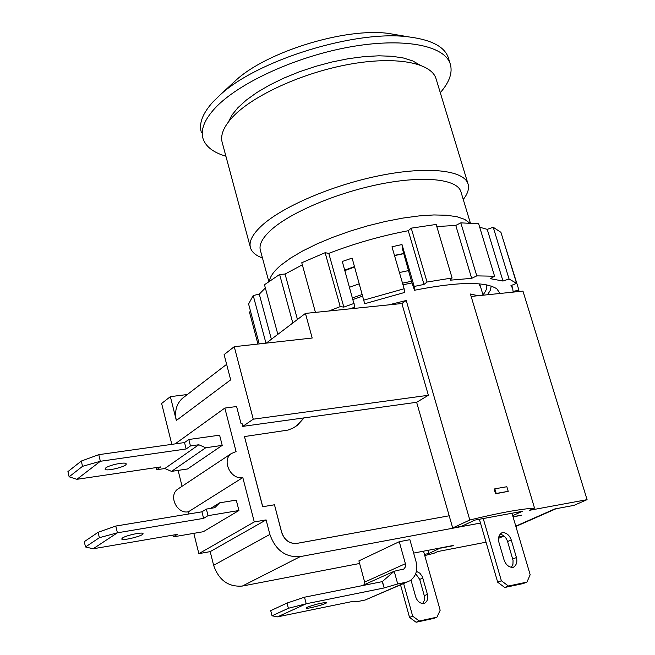 <?xml version="1.0" encoding="UTF-8"?>
<svg xmlns="http://www.w3.org/2000/svg" width="655" height="655" viewBox="0 0 655 655"><rect width="100%" height="100%" fill="white"/><g stroke="black" fill="none" stroke-linecap="round" stroke-linejoin="round"><path stroke-width="0.98" d="M184.538 442.559L186.151 448.97L190.449 445.94L198.801 444.753L205.711 447.758L171.52 471.379L187.543 468.972L222.217 445.384L219.597 435.174L188.828 439.497L184.538 442.559L98.774 454.668L81.302 461.055L67.923 471.608L69.135 476.799L82.538 466.327L100.354 461.276L76.889 479.321L69.135 476.799M81.302 461.055L82.538 466.327M198.801 444.753L164.831 468.522L156.725 469.733L160.729 466.909L76.889 479.321M186.151 448.97L100.354 461.276L98.774 454.668M105.774 467.916C109.344 464.927 125.809 461.619 126.153 463.814C127.774 466.311 105.701 471.87 105.029 469.136L105.774 467.916M156.725 469.733L156.193 467.58M188.828 439.497L190.449 445.94M171.52 471.379L164.831 468.522M222.217 445.384L205.711 447.758M480.475 523.067L300.219 556.619C285.645 557.642 275.534 550.249 269.885 534.423L266.102 519.906L254.279 521.937L242.809 477.569C230.863 480.115 221.39 460.49 231.215 453.62L236.078 451.541L224.837 408.065L175.147 443.885M210.689 508.37L219.712 502.803L214.75 507.707L206.366 509.082L201.945 511.817L115.796 526.047L98.094 532.31L84.274 541.669L85.51 546.966L99.364 537.698L117.409 532.793L93.174 548.775L85.51 546.966M206.366 509.082L208.028 515.657L238.936 510.507L236.267 500.109L219.712 502.803M98.094 532.31L99.364 537.698M201.945 511.817L203.59 518.367L117.409 532.793L115.796 526.047M122.518 537.96C126.21 535.332 142.798 531.786 143.036 533.571C144.542 535.536 122.256 541.21 121.715 539L122.518 537.96M238.936 510.507L203.287 531.721L173.264 536.879L177.382 534.357L93.174 548.775M208.028 515.657L203.59 518.367M173.264 536.879L172.83 535.135M242.809 477.569L188.427 511.776L188.976 513.962M193.806 533.35L198.866 553.647L210.19 551.625L213.628 565.322C218.835 580.232 228.407 587.142 242.35 586.053L359.611 563.488M254.279 521.937L198.866 553.647M364.671 582.09L358.899 560.868L399.263 541.693L405.396 563.701L364.671 582.09L364.81 584.44M382.438 581.55L384.182 587.912L382.266 581.632L394.187 571.25L403.979 568.941L405.38 566.911L405.396 563.701M384.182 587.912L397.708 583.957L394.195 571.242L362.043 585.685M384.01 587.985L306.221 603.763L277.523 616.863L353.626 601.233M407.197 581.984L365.138 600.021L357 601.691L353.635 601.274M397.708 583.957L406.051 582.27L409.825 580.846C415.925 576.662 417.996 570.251 416.031 561.613L409.891 539.695L399.263 541.693M307.392 607.193C315.931 604.131 322.293 602.616 326.477 602.649C327.606 603.722 306.344 609.412 306.139 608.094L307.392 607.193M382.266 581.632L304.501 597.213L287.021 603.058L270.712 610.665L272.038 615.806L288.38 608.282L306.221 603.763L304.501 597.213M277.523 616.863L272.038 615.806M287.021 603.058L288.38 608.282M513.004 516.73L521.413 515.166L513.086 517M413.649 553.09L453.211 545.476M266.282 343.122L305.443 313.409L312.181 338.021L234.244 346.691L224.108 354.617L230.683 379.843L176.351 420.477C174.386 411.373 176.391 404.004 182.36 398.363L184.17 396.979M274.47 504.768L281.625 532.351C284.434 540.219 289.477 543.912 296.74 543.429L449.191 515.78L296.805 543.396C289.543 543.879 284.499 540.187 281.691 532.318L274.47 504.768L262.745 506.724L244.479 436.566L288.003 430.081L292.891 428.149L297.305 425.365L304.067 417.882M274.404 504.8L262.745 506.724M262.68 506.757L244.479 436.566M295.421 426.692L304.026 417.89M234.244 346.691L253.256 419.192L242.8 426.372L241.965 423.163L241.081 423.777L236.594 406.526L224.837 408.065M266.102 519.906L210.19 551.625M178.962 488.335L177.636 489.219C168.171 495.827 176.989 514.306 188.427 511.776M178.103 470.388L182.065 486.272M242.088 423.638L241.081 423.777M503.916 535.954L498.791 536.944M242.8 426.372L416.637 402.293L452.687 527.946L461.529 526.301L475.031 520.062L522.264 511.342L512.685 515.665M503.949 535.986L498.529 538.361M587.077 499.659L522.96 291.115L478.084 295.716L470.421 294.013L534.529 508.092L529.707 510.261L587.077 499.659L573.968 505.382L554.752 508.96L515.788 526.145M176.351 420.477L170.365 396.652L161.629 403.48L171.823 444.352M170.365 396.652L187.363 394.515M350.089 308.832L354.879 307.097L342.295 261.468L352.12 258.095L364.688 303.724L404.479 292.49L404.127 288.749L391.968 246.788L401.998 244.528L402.366 248.663L411.487 281.273L402.514 283.181M352.12 258.095L364.688 303.724M403.775 253.485L394.457 255.385M354.199 266.708L344.735 270.122M401.998 244.528L414.214 286.448L414.484 290.255L411.487 281.273M404.127 288.749L364.016 300.072M518.654 291.557L518.932 290.116L513.078 291.442L512.693 288.421L510.966 285.596L516.59 283.361L509.058 278.989L502.983 281.044L490.349 278.67L494.574 276.222L476.783 275.878L471.666 278.342L450.239 280.184L452.106 277.982L427.044 282.027L424.006 284.426L414.214 286.448M424.006 284.426L408.27 230.716L411.234 228.153L427.044 282.027M354.109 303.404L343.834 307.113L328.777 253.37C354.674 243.414 381.169 235.865 408.27 230.716M414.484 290.255C457.575 281.773 485.019 281.29 496.826 288.806L500.027 293.465M343.834 307.113L340.191 306.614L329.031 310.994M487.541 294.742L490.407 290.173L491.209 286.047M503.261 239.918L518.932 290.116M502.983 281.044L487.222 229.348L493.231 227.26L509.058 278.989M516.59 283.361L500.928 232.328L493.231 227.26M471.666 278.342L455.774 225.418L460.817 222.856L476.783 275.878M494.574 276.222L478.641 223.773L460.817 222.856M452.106 277.982L436.181 224.444L411.234 228.153M340.191 306.614L325.126 252.707L301.767 262.753L315.44 312.386M325.126 252.707L328.777 253.37M292.81 322.997L279.619 274.47L264.481 284.728L277.843 334.353M297.452 319.476L285.064 274.036L302.332 264.833M279.619 274.47L285.064 274.036M265.955 343.163L253.223 295.511L248.597 304.01L259.216 343.908M271.383 339.257L259.29 294.16L265.349 287.954M253.223 295.511L259.29 294.16M257.947 344.055L249.424 311.976L250.611 311.567M436.811 226.565L455.774 225.418M479.681 227.211L487.222 229.348M416.4 571.348L419.888 573.223L422.377 576.687L427.437 594.363C428.362 598.498 427.355 601.519 424.424 603.435L423.834 603.713C419.921 603.501 417.202 601.2 415.671 596.82L411.004 580.068M422.68 603.648L424.489 600.078L424.44 596.304L419.724 579.405L415.688 573.764M423.523 551.191L440.16 610.255L436.942 617.174L433.757 618.41L416.113 622.25L419.274 621.014L436.942 617.174M400.524 584.874L409.539 617.419L416.113 622.25M419.274 621.014L412.675 616.167L409.539 617.419M403.619 583.531L412.675 616.167M511.973 513.242L530.173 574.73L526.939 582.115L523.206 583.564L504.718 587.478L508.419 586.029L501.37 580.748L497.694 582.213L504.718 587.478M479.37 519.259L497.694 582.213M511.408 567.377L512.955 564.242L513.045 560.369L507.584 541.538C506.2 537.509 503.736 535.061 500.191 534.193M483.234 518.547L501.37 580.748M508.419 586.029L526.939 582.115M511.252 539.957L516.427 557.52C517.491 561.957 516.5 565.191 513.463 567.214L512.849 567.5C508.722 567.23 505.807 564.733 504.096 560.009L498.93 542.356C497.898 538.033 498.84 534.865 501.763 532.859L502.557 532.474C506.659 532.793 509.557 535.291 511.252 539.957L507.584 541.538M502.557 532.474L502.082 532.687M506.847 486.731L508.214 491.34L496.203 493.452L494.836 488.818L506.847 486.731M494.836 488.818L494.181 489.154L495.548 493.788L508.214 491.34M495.548 493.788L496.203 493.452M534.529 508.092C519.742 509.107 498.168 513.078 469.815 519.996L406.231 300.481L388.775 304.87L305.443 313.409M412.036 282.919L402.989 284.802M362.42 296.183L353.012 299.523M400.475 303.674L388.775 304.87M480.917 287.963L478.928 283.82M482.989 294.856C486.141 291.074 487.32 287.733 486.534 284.843M361.945 294.603L352.562 297.902M408.745 270.548L399.427 272.529M359.071 283.893L349.557 287.25M344.866 270.589L354.322 267.134M394.523 255.614L403.824 253.649M424.751 555.555L433.782 553.352L437.859 551.526L486.043 542.193M440.684 547.883L428.771 553.524L427.871 550.347M428.771 553.524L424.415 554.367M453.276 545.705L440.75 548.12M406.231 300.481L402.293 303.232M478.084 295.716L471.142 296.428M253.256 419.192L428.378 395.276L401.875 303.527M469.815 519.996L452.687 527.946M428.378 395.276L416.637 402.293M463.257 199.48C467.875 193.593 469.438 188.345 467.973 183.727C463.715 170.194 427.903 166.051 380.743 175.409C333.649 184.694 283.435 206.088 262.344 225.107C252.363 234.179 248.458 241.908 250.628 248.286C252.15 252.437 256.097 255.663 262.459 257.955M268.812 281.494L260.543 250.873C258.553 245.003 262.237 237.88 271.588 229.504C291.238 212.081 337.448 192.545 380.686 184.014C423.965 175.417 456.92 179.085 460.825 191.448L461.014 192.054M436.189 79.206L435.96 78.453C430.949 62.421 394.957 55.839 348.427 64.46C301.955 72.992 253.01 95.499 232.934 116.696C223.445 126.816 219.941 135.667 222.422 143.24L250.235 246.812M419.667 64.894L412.732 60.915L403.48 58.017L392.108 56.281L378.893 55.806L364.188 56.608L348.403 58.688L331.979 61.988L315.399 66.433L299.147 71.878L283.697 78.166L269.483 85.109L256.907 92.494L246.296 100.109L237.888 107.739L232.009 114.977L228.472 121.855M225.901 156.218C213.587 152.59 206.006 146.867 203.165 139.032C200.291 130.304 204.155 120.111 214.758 108.452C237.478 83.693 294.21 57.19 348.394 47.234C402.637 37.188 444.417 45.154 450.239 63.928C452.818 72.533 449.502 82.112 440.283 92.666M201.478 132.687C198.588 123.885 202.42 113.618 212.99 101.885L220.154 94.926C257.382 59.998 356.59 29.36 409.4 36.991C431.563 39.898 444.524 46.759 448.282 57.574L448.528 58.377M232.427 83.521L235.8 80.393C266.454 51.761 345.668 27.297 388.8 33.471L398.224 35.083M406.051 582.27L365.138 600.021M300.219 556.619L242.35 586.053M269.885 534.423L213.628 565.322M424.284 595.673L427.437 594.363M422.86 578.054L419.724 579.405M512.742 559.051L516.427 557.52M269.442 281.052C270.122 276.328 274.052 270.957 281.241 264.923L290.746 257.996L302.733 250.939L316.856 243.971L332.715 237.331L349.803 231.223L367.578 225.869L385.443 221.447L402.825 218.09L419.143 215.904L433.888 214.946L446.612 215.241L456.961 216.731L464.673 219.359L469.586 223.011M402.915 569.49L403.644 569.162M226.638 364.319L182.36 398.363M556.144 508.698L515.878 526.448M231.215 453.62L177.636 489.219M512.693 288.421L511.735 285.293M424.424 603.435L423.736 603.713M513.463 567.214L512.742 567.508M480.131 285.367L483.095 295.2M467.973 183.727L435.96 78.453M450.239 63.928L448.282 57.574M235.8 80.393L220.154 94.926M388.8 33.471L409.4 36.991M470.388 223.052L460.825 191.448"/></g></svg>
